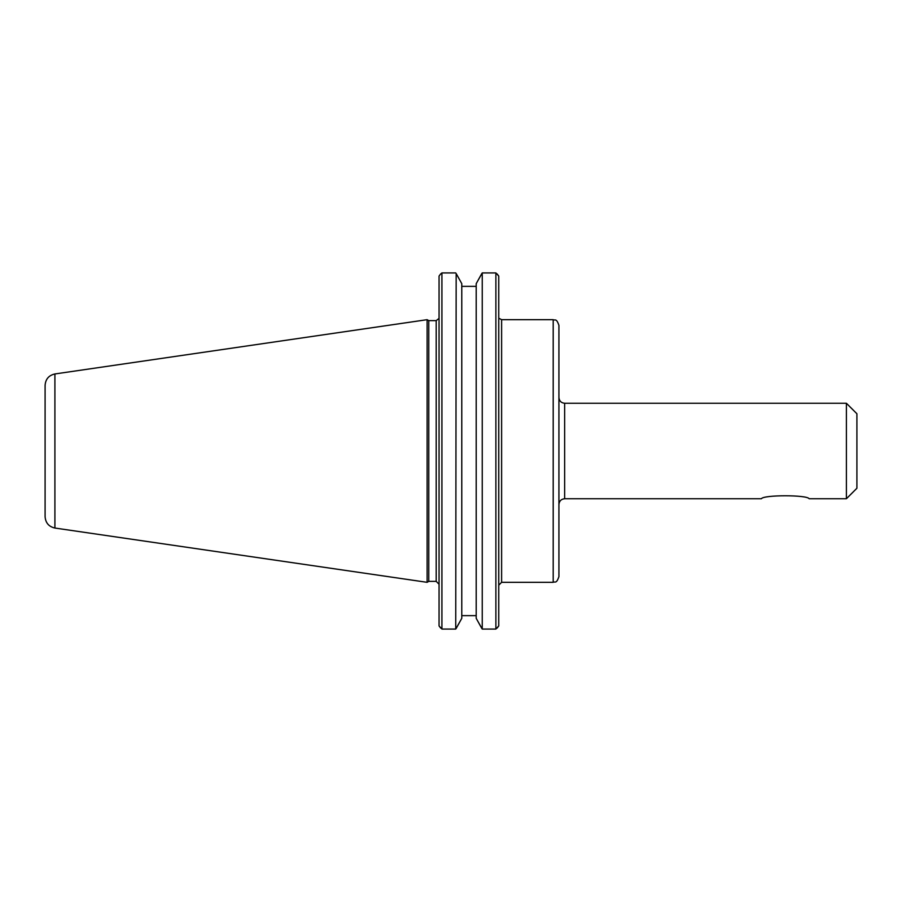 <?xml version="1.0" encoding="UTF-8"?>
<svg xmlns="http://www.w3.org/2000/svg" width="902" height="902" viewBox="0 0 902 902"><rect width="100%" height="100%" fill="white"/><g stroke="black" fill="none" stroke-linecap="round" stroke-linejoin="round"><path stroke-width="1.35" d="M558.924 451L558.924 325.408C556.354 317.718 555.023 320.785 553.197 319.68L553.197 582.32C555.023 581.215 556.354 584.282 558.924 576.592L558.924 451M558.924 504.489C559.263 501.005 561.168 499.088 564.652 498.75L564.652 403.25L846.392 403.25L846.392 498.75L809.15 498.75C807.324 494.792 763.216 494.792 761.389 498.75C763.216 494.792 807.324 494.792 809.15 498.75M846.392 403.25L856.9 413.747L856.9 488.253L846.392 498.75M461.779 283.668L456.164 273.543L461.779 283.668L461.779 618.332L455.735 629.066L456.164 273.543M481.815 273.543L476.2 283.668L482.243 272.934L495.886 272.934L482.243 272.934L482.243 629.066L476.2 618.332L476.2 283.668M476.2 286.362L461.779 286.362M497.182 628.017L498.75 625.932L495.886 629.066L482.243 629.066M461.779 615.638L476.2 615.638M455.735 629.066L441.924 629.066L439.06 625.932L440.627 628.017M476.2 618.332L481.815 628.457M456.164 628.457L461.779 618.332M497.182 273.982L498.75 276.068L495.886 272.934L495.886 629.066M439.06 276.068L440.627 273.982L439.06 276.068L439.06 625.932M428.777 451L428.777 320.638L427.12 319.68L427.12 582.32L428.777 581.362L428.777 451M498.75 625.932L498.75 276.068M440.627 273.982L441.924 272.934L455.735 272.934L441.924 272.934L441.924 629.066M45.1 451L45.1 516.699C45.574 522.901 48.843 526.678 54.909 528.042L54.909 373.958C48.843 375.322 45.574 379.099 45.1 385.301L45.1 451M553.197 582.32L501.613 582.32L501.613 319.68L553.197 319.68M438.981 318.44L436.196 320.638L436.196 581.362L439.06 584.225M564.652 403.25C561.168 402.912 559.263 400.995 558.924 397.511M564.652 498.75L761.389 498.75M499.257 318.44L501.613 319.68M501.613 582.32L498.75 585.184M436.196 320.638L428.777 320.638M436.196 581.362L428.777 581.362M54.909 528.042L427.12 582.32M54.909 373.958L427.12 319.68"/></g></svg>
